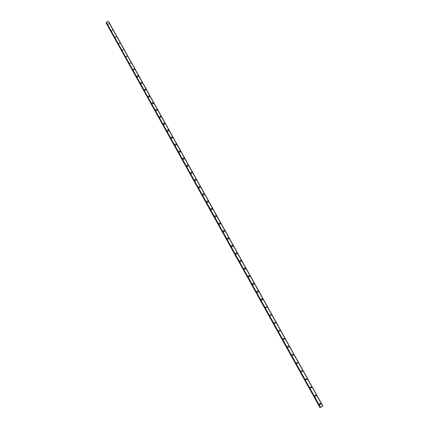 <?xml version="1.0" encoding="UTF-8"?>
<svg xmlns="http://www.w3.org/2000/svg" width="429" height="429" viewBox="0 0 429 429"><rect width="100%" height="100%" fill="white"/><g stroke="black" fill="none" stroke-linecap="round" stroke-linejoin="round"><path stroke-width="0.64" d="M319.433 403.759L320.704 403.651L320.774 404.274L319.503 404.375L319.433 403.759L320.704 403.651L320.774 404.274L319.503 404.375M314.811 395.479L316.082 395.356L316.157 395.951L314.886 396.074L314.811 395.479L316.082 395.356L316.157 395.951L314.886 396.074M310.21 387.248L311.486 387.103L311.567 387.677L310.29 387.816L310.21 387.248L311.486 387.103L311.567 387.677L310.29 387.816M305.636 379.054L306.917 378.898L306.998 379.445L305.721 379.601L305.636 379.054L306.917 378.898L306.998 379.445L305.721 379.601M301.088 370.903L302.365 370.731L302.45 371.257L301.174 371.428L301.088 370.903L302.365 370.731L302.45 371.257L301.174 371.428M296.562 362.795L297.844 362.607L297.93 363.116L296.648 363.299L296.562 362.795L297.844 362.607L297.93 363.116L296.648 363.299M292.058 354.729L293.345 354.526L293.431 355.014L292.149 355.212L292.063 354.729L293.345 354.526L293.431 355.014L292.149 355.212M287.586 346.707L288.867 346.493L288.958 346.959L287.677 347.174L287.586 346.707L288.867 346.493L288.958 346.959L287.677 347.174M283.129 338.722L284.411 338.497L284.502 338.948L283.22 339.167L283.129 338.722L284.411 338.497L284.502 338.948L283.22 339.167M278.7 330.775L279.981 330.539L280.073 330.979L278.791 331.209L278.7 330.775L279.981 330.539L280.073 330.979L278.791 331.209M274.297 322.876L275.579 322.629L275.67 323.048L274.388 323.294L274.297 322.876L275.579 322.629L275.67 323.048L274.388 323.294M269.911 315.015L271.192 314.757L271.284 315.159L270.002 315.417L269.911 315.015L271.192 314.757L271.284 315.159L270.002 315.417M265.551 307.191L266.833 306.923L266.924 307.32L265.642 307.577L265.551 307.191L266.833 306.923L266.924 307.32L265.642 307.577M261.213 299.404C261.486 298.675 261.91 298.584 262.489 299.136L262.586 299.512C262.312 300.241 261.888 300.332 261.304 299.78L261.213 299.404C261.486 298.675 261.91 298.584 262.494 299.136L262.586 299.512C262.312 300.241 261.888 300.332 261.304 299.78M256.901 291.666C257.164 290.926 257.588 290.835 258.178 291.382L258.263 291.752C258.001 292.481 257.577 292.578 256.992 292.026L256.901 291.661C257.164 290.926 257.588 290.835 258.178 291.382L258.269 291.752C258.001 292.481 257.577 292.573 256.992 292.026M252.606 283.96C252.863 283.22 253.292 283.124 253.882 283.671L253.973 284.025C253.711 284.765 253.287 284.856 252.697 284.309L252.606 283.96C252.863 283.22 253.292 283.124 253.882 283.671L253.973 284.025C253.711 284.765 253.287 284.856 252.697 284.309M248.337 276.292C248.589 275.552 249.013 275.456 249.608 276.003L249.699 276.346C249.442 277.086 249.018 277.182 248.423 276.635L248.337 276.292C248.589 275.552 249.013 275.456 249.608 276.003L249.699 276.346C249.442 277.086 249.018 277.182 248.423 276.635M244.085 268.667C244.337 267.921 244.761 267.825 245.356 268.372L245.447 268.699C245.195 269.444 244.771 269.541 244.176 268.994L244.085 268.667C244.337 267.921 244.761 267.825 245.356 268.372L245.447 268.699C245.195 269.444 244.771 269.541 244.176 268.999M239.859 261.079C240.106 260.333 240.53 260.231 241.13 260.778L241.216 261.1C240.969 261.846 240.546 261.942 239.945 261.4L239.859 261.079C240.106 260.333 240.53 260.231 241.13 260.778L241.216 261.095C240.969 261.84 240.546 261.942 239.945 261.395M235.655 253.528C235.896 252.783 236.315 252.676 236.921 253.223L237.006 253.534C236.765 254.279 236.341 254.381 235.741 253.839L235.655 253.528C235.896 252.778 236.315 252.676 236.921 253.223L237.006 253.534C236.765 254.279 236.341 254.381 235.741 253.839M231.467 246.015C231.708 245.265 232.127 245.163 232.733 245.704L232.818 246.005C232.582 246.755 232.159 246.857 231.553 246.316L231.467 246.015C231.708 245.265 232.127 245.163 232.733 245.704L232.818 246.005C232.582 246.755 232.159 246.857 231.553 246.316M227.306 238.54C227.542 237.789 227.96 237.687 228.571 238.229L228.652 238.519C228.421 239.269 227.997 239.377 227.391 238.835L227.306 238.54C227.542 237.789 227.96 237.687 228.571 238.224L228.652 238.519C228.421 239.269 227.997 239.371 227.391 238.835M223.166 231.102C223.391 230.352 223.815 230.244 224.426 230.786L224.506 231.07C224.276 231.821 223.858 231.928 223.246 231.387L223.166 231.102C223.391 230.352 223.815 230.244 224.426 230.786L224.506 231.07C224.276 231.821 223.858 231.928 223.246 231.387M219.042 223.702C219.267 222.951 219.686 222.844 220.302 223.38L220.383 223.659C220.157 224.41 219.739 224.517 219.128 223.976L219.042 223.702C219.267 222.951 219.686 222.844 220.302 223.38L220.383 223.659M214.94 216.339C215.165 215.589 215.583 215.476 216.2 216.018L216.28 216.286C216.055 217.036 215.637 217.144 215.026 216.607L214.945 216.339C215.165 215.589 215.583 215.476 216.2 216.018L216.28 216.286C216.055 217.036 215.637 217.144 215.026 216.607M210.864 209.014C211.079 208.258 211.497 208.151 212.114 208.687L212.194 208.95C211.98 209.701 211.561 209.808 210.945 209.272L210.864 209.014C211.079 208.258 211.497 208.151 212.119 208.687L212.199 208.944C211.98 209.701 211.561 209.808 210.945 209.272M206.805 201.721C207.019 200.97 207.438 200.858 208.054 201.394L208.135 201.646C207.915 202.402 207.502 202.509 206.88 201.973L206.805 201.721C207.019 200.97 207.438 200.858 208.054 201.394L208.135 201.646C207.915 202.397 207.502 202.509 206.88 201.973M202.761 194.466C202.976 193.715 203.394 193.602 204.011 194.139L204.091 194.385C203.877 195.136 203.459 195.243 202.842 194.712L202.761 194.466C202.976 193.715 203.394 193.602 204.011 194.139L204.091 194.385C203.877 195.136 203.459 195.243 202.842 194.712M198.745 187.248C198.954 186.497 199.367 186.384 199.989 186.915L200.07 187.157C199.86 187.907 199.442 188.02 198.82 187.489L198.745 187.248C198.954 186.497 199.367 186.384 199.989 186.915L200.07 187.157C199.86 187.907 199.442 188.02 198.82 187.489M194.745 180.067C194.948 179.311 195.367 179.204 195.989 179.73L196.064 179.966C195.86 180.716 195.442 180.829 194.82 180.298L194.745 180.067C194.948 179.311 195.367 179.199 195.989 179.73L196.064 179.966C195.86 180.716 195.442 180.829 194.82 180.298M190.766 172.919C190.969 172.168 191.382 172.056 192.01 172.581L192.085 172.812C191.876 173.563 191.463 173.67 190.841 173.144L190.766 172.919C190.969 172.163 191.382 172.056 192.01 172.581L192.085 172.807C191.876 173.557 191.463 173.67 190.841 173.144M186.803 165.803C187.006 165.052 187.419 164.94 188.047 165.465L188.122 165.691C187.918 166.441 187.505 166.549 186.878 166.023L186.803 165.803C187.006 165.052 187.419 164.94 188.047 165.465L188.122 165.691M182.867 158.725C183.065 157.974 183.478 157.861 184.1 158.387L184.175 158.607C183.977 159.352 183.564 159.465 182.936 158.939L182.867 158.725C183.065 157.974 183.478 157.861 184.105 158.387L184.175 158.607C183.977 159.352 183.564 159.465 182.936 158.939M178.941 151.684C179.14 150.933 179.553 150.82 180.18 151.346L180.25 151.555C180.051 152.3 179.638 152.413 179.016 151.893L178.941 151.684C179.14 150.933 179.553 150.82 180.18 151.34L180.25 151.555C180.051 152.3 179.638 152.413 179.016 151.893M175.043 144.675C175.236 143.924 175.649 143.812 176.276 144.332L176.346 144.541C176.153 145.286 175.74 145.399 175.112 144.879L175.043 144.675C175.236 143.924 175.649 143.812 176.276 144.332L176.346 144.541M171.155 137.698C171.348 136.953 171.761 136.84 172.388 137.355L172.458 137.559C172.265 138.304 171.857 138.417 171.225 137.897L171.16 137.698C171.348 136.953 171.761 136.835 172.388 137.355L172.458 137.559C172.265 138.304 171.857 138.417 171.225 137.897M167.294 130.754C167.482 130.014 167.895 129.896 168.522 130.416L168.592 130.614C168.399 131.354 167.991 131.467 167.364 130.952L167.294 130.754C167.482 130.008 167.895 129.896 168.522 130.416L168.592 130.609C168.399 131.354 167.991 131.467 167.364 130.952M163.449 123.847C163.637 123.107 164.044 122.989 164.677 123.509L164.741 123.697C164.554 124.442 164.146 124.555 163.513 124.04L163.449 123.847C163.637 123.102 164.044 122.989 164.677 123.509L164.741 123.697C164.554 124.442 164.146 124.555 163.513 124.04M159.62 116.972C159.808 116.232 160.215 116.12 160.848 116.634L160.913 116.822C160.725 117.562 160.317 117.675 159.685 117.16L159.62 116.972C159.808 116.232 160.215 116.12 160.848 116.629L160.913 116.822C160.725 117.562 160.317 117.675 159.685 117.16M155.813 110.13C155.995 109.39 156.403 109.277 157.035 109.792L157.1 109.974C156.917 110.714 156.51 110.827 155.877 110.312L155.813 110.13C155.995 109.39 156.403 109.277 157.035 109.792L157.1 109.974C156.917 110.714 156.51 110.827 155.877 110.312M152.022 103.325C152.204 102.585 152.611 102.472 153.244 102.981L153.309 103.164C153.126 103.898 152.719 104.011 152.086 103.502L152.022 103.319C152.204 102.585 152.611 102.472 153.244 102.981L153.309 103.158C153.126 103.898 152.719 104.011 152.086 103.502M148.252 96.546C148.434 95.812 148.836 95.699 149.469 96.209L149.533 96.38C149.351 97.115 148.943 97.227 148.316 96.718L148.252 96.546C148.434 95.812 148.836 95.694 149.469 96.203L149.533 96.38C149.351 97.115 148.943 97.227 148.316 96.718M144.498 89.8C144.675 89.071 145.082 88.953 145.715 89.463L145.78 89.634C145.597 90.369 145.19 90.481 144.557 89.972L144.498 89.8C144.675 89.066 145.082 88.953 145.715 89.463L145.78 89.634C145.597 90.369 145.19 90.481 144.557 89.972M140.76 83.092C140.937 82.357 141.345 82.245 141.978 82.754L142.037 82.92C141.86 83.65 141.452 83.762 140.825 83.258L140.76 83.092C140.937 82.357 141.345 82.245 141.978 82.749L142.037 82.92C141.86 83.65 141.452 83.762 140.825 83.258M137.044 76.41C137.221 75.681 137.623 75.568 138.256 76.072L138.32 76.239C138.138 76.968 137.736 77.075 137.103 76.577L137.044 76.41C137.221 75.681 137.623 75.568 138.256 76.072L138.32 76.239C138.138 76.963 137.736 77.075 137.103 76.571M133.344 69.761C133.521 69.037 133.923 68.924 134.556 69.423L133.344 69.761C133.521 69.037 133.923 68.924 134.556 69.423L133.403 69.922M129.66 63.149L130.872 62.811L129.719 63.304M125.997 56.564L127.263 56.381L126.051 56.714M122.345 50.005L123.552 49.673L122.404 50.155M118.715 43.485L119.922 43.147L118.774 43.629M115.106 36.991L116.361 36.803L115.16 37.135M111.508 30.529L112.709 30.196L111.561 30.668M107.926 24.099L109.127 23.767L107.979 24.233M319.932 407.534L106.204 23.145L320.179 407.437M108.392 21.461L322.721 406.14L108.398 21.461L106.354 22.276L106.172 22.614L320.238 407.545L322.833 406.027L108.548 21.498L322.812 406.043M322.71 406.156L108.371 21.45L322.715 406.145M106.333 22.303L320.576 407.437L106.344 22.287M320.238 407.545L106.172 22.614M106.354 22.276L320.592 407.432M106.253 23.048L320.029 407.502M106.167 22.496L320.307 407.55M106.194 22.464L320.35 407.534M108.575 21.504L322.833 406.027"/></g></svg>
